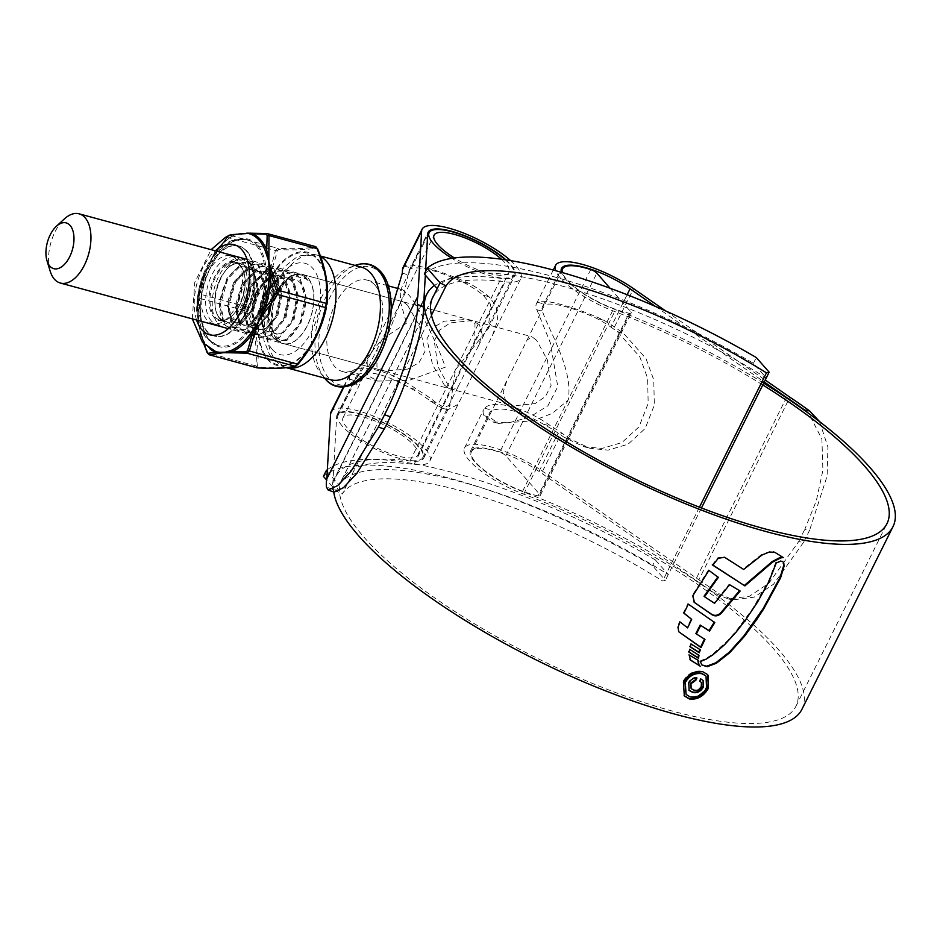 <?xml version="1.0" encoding="UTF-8"?>
<svg xmlns="http://www.w3.org/2000/svg" width="940" height="940" viewBox="0 0 940 940"><rect width="100%" height="100%" fill="white"/><g stroke="black" fill="none" stroke-linecap="round" stroke-linejoin="round"><path stroke-width="0.7" stroke-dasharray="4.7 3.53" d="M323.419 476.369A273.611 78.161 -153.5 0 1 652.513 565.704L665.379 580.344L662.641 581.014A247.02 70.571 26.5 0 0 342.278 494.052L336.285 490.997L326.615 479.999M327.355 469.718A273.611 78.161 -153.5 0 1 655.391 559.935L652.513 565.704M655.391 559.935L668.246 574.563A253.741 72.498 26.5 0 0 339.164 485.228L336.285 490.997M432.059 298.908L339.164 485.228L327.249 471.669M431.46 315.194L342.278 494.052M699.454 507.189L662.641 581.014M701.463 507.964L665.379 580.344M424.328 273.975A273.611 78.161 -153.5 0 1 753.422 363.31L766.276 377.951A253.741 72.498 26.5 0 0 437.182 288.615M753.422 363.31L756.3 357.541M50.149 271.096A35.861 19.705 105.2 0 1 64.296 218.985M536.552 340.245L531.923 336.755L527.035 340.151L507.013 380.324L503.159 392.168L505.896 401.756L513.134 405.951L535.13 403.577L545.365 396.656L551.075 385.518L547.386 359.926L536.552 340.245M538.068 495.862A47.329 13.524 -153.5 0 1 491.303 475.252A47.329 13.524 -153.5 0 1 471.504 451.541A47.329 13.524 -153.5 0 1 499.704 452.199A5.511 1.575 -153.5 0 1 505.802 455.794L539.701 494.37A5.511 1.575 -153.5 0 1 540.183 495.627A5.511 1.575 -153.5 0 1 538.068 495.862L629.118 313.255A47.329 13.524 -153.5 0 1 562.367 272.577M610.095 288.251L630.74 311.751L539.701 494.37M629.118 313.255A5.511 1.575 26.5 0 0 631.234 313.008A5.511 1.575 26.5 0 0 630.74 311.751M331.068 411.838A55.166 15.757 -153.5 0 1 372.299 415.598A55.166 15.757 -153.5 0 1 424.915 448.521A55.166 15.757 -153.5 0 1 429.803 461.058A55.166 15.757 -153.5 0 1 414.082 464.407A253.741 72.498 26.5 0 0 341.761 479.835A253.741 72.498 26.5 0 0 364.274 537.527A253.741 72.498 26.5 0 0 606.277 688.973A253.741 72.498 26.5 0 0 795.933 706.281A253.741 72.498 26.5 0 0 773.409 648.588A253.741 72.498 26.5 0 0 523.674 494.158A55.166 15.757 -153.5 0 1 464.489 448.051A55.166 15.757 -153.5 0 1 542.521 471.269L698.866 579.827L789.917 397.221M762.786 384.954A253.741 72.498 26.5 0 0 614.725 311.551A55.166 15.757 -153.5 0 1 555.658 270.697M403.013 267.536A55.166 15.757 -153.5 0 1 404.177 266.055C409.323 261.896 442.811 270.99 470.564 284.08A55.166 15.757 -153.5 0 1 488.964 296.723L496.05 305.841L497.695 319.999L492.595 335.122L458.062 404.388L447.804 409.734L436.137 402.696A55.166 15.757 26.5 0 0 417.736 390.053C392.626 371.5 359.174 362.452 351.337 372.029A55.166 15.757 26.5 0 0 350.173 373.509A55.166 15.757 26.5 0 0 349.692 375.413L349.469 379.173L350.644 383.356L355.602 379.784L365.637 364.661L391.216 310.459M510.655 260.627A55.166 15.757 -153.5 0 1 515.954 265.903A55.166 15.757 -153.5 0 1 520.854 278.452A55.166 15.757 -153.5 0 1 505.132 281.8A253.741 72.498 26.5 0 0 433.693 295.618M359.068 374.132A48.434 13.841 26.5 0 0 356.201 376.517A48.434 13.841 26.5 0 0 355.778 378.186L356.789 385.024L367.458 373.486L388.596 332.936L404.247 292.916L408.606 272.212A48.434 13.841 -153.5 0 1 409.041 270.544A48.434 13.841 -153.5 0 1 411.896 268.159C421.966 266.619 438.945 271.225 462.844 281.988A48.434 13.841 -153.5 0 1 483.289 295.184L490.621 304.36L488.318 328.624L455.501 369.69L450.295 404.882L442.341 408.242L430.461 401.157A48.434 13.841 26.5 0 0 410.005 387.962C387.233 375.037 370.254 370.419 359.068 374.132L351.337 372.029M334.158 492.137L332.466 489.211A261.579 74.73 -153.5 0 1 332.913 481.656L336.661 416.502A48.434 13.841 -153.5 0 1 337.096 414.834A48.434 13.841 -153.5 0 1 373.298 418.136A48.434 13.841 -153.5 0 1 419.487 447.052A48.434 13.841 -153.5 0 1 423.787 458.062A48.434 13.841 -153.5 0 1 409.981 461A260.474 74.413 26.5 0 0 335.733 476.839A260.474 74.413 26.5 0 0 333.724 491.996M505.978 259.887A48.434 13.841 -153.5 0 1 510.538 264.434A48.434 13.841 -153.5 0 1 514.826 275.443A48.434 13.841 -153.5 0 1 501.032 278.393A260.474 74.413 26.5 0 0 434.456 285.502M801.949 709.277A260.474 74.413 26.5 0 0 778.837 650.069A260.474 74.413 26.5 0 0 522.476 491.538A48.434 13.841 -153.5 0 1 470.517 451.059A48.434 13.841 -153.5 0 1 539.019 471.434L695.482 580.086L786.38 397.773M763.691 383.144A260.474 74.413 26.5 0 0 613.526 308.931A48.434 13.841 -153.5 0 1 561.415 272.306M610.965 327.144L617.357 331.585L639.823 356.859L647.613 378.221L648.177 403.401L639.012 426.842L621.904 442.564L602 448.451L583.822 446.653L564.529 437.558L558.125 433.117A48.434 13.841 26.5 0 0 543.426 424.175C520.654 411.25 503.676 406.644 492.478 410.345A48.434 13.841 26.5 0 0 489.623 412.731A48.434 13.841 26.5 0 0 489.681 417.243L498.271 423.423L533.215 420.756L552.285 413.365L568.007 400.228C574.411 370.619 547.068 327.343 542.521 311.269A48.434 13.841 -153.5 0 1 542.451 306.757A48.434 13.841 -153.5 0 1 545.317 304.372C555.376 302.833 572.354 307.439 596.265 318.202A48.434 13.841 -153.5 0 1 610.965 327.144L627.121 294.725M655.403 306.416L764.267 382.004M425.338 275.126L425.55 271.543M332.913 481.656L423.964 299.038M603.985 320.305A55.166 15.757 -153.5 0 1 614.466 326.967L623.502 333.254L645.968 358.528L653.758 379.889L654.322 405.07L645.157 428.511L628.049 444.232L608.145 450.119L589.968 448.321L570.674 439.227L561.627 432.94A55.166 15.757 26.5 0 0 551.145 426.278C526.036 407.725 492.595 398.666 484.758 408.254A55.166 15.757 26.5 0 0 483.595 409.734A55.166 15.757 26.5 0 0 484.006 415.703L492.807 421.943L509.786 422.542L529.514 417.219L547.926 405.763L557.784 386.669L550.346 342.806L536.846 309.73A55.166 15.757 -153.5 0 1 536.435 303.761A55.166 15.757 -153.5 0 1 537.598 302.281C542.732 298.109 576.22 307.204 603.985 320.305L596.265 318.202M665.649 310.929L765.219 380.065M695.482 580.086A261.579 74.73 -153.5 0 1 713.636 592.682L728.148 598.968L749.45 596.242L768.85 583.246L798.695 541.581L803.512 542.439L809.645 530.148L804.816 529.279L816.308 500.832L822.923 470.164L821.889 439.027L808.776 413.483M803.512 542.439L773.632 584.151L754.256 597.135L733.059 599.849L718.618 593.575L713.636 592.682M698.866 579.827A268.311 76.657 -153.5 0 1 718.618 593.575M819.598 421.625L827.917 447.088L827.106 476.051L809.645 530.148M798.695 541.581L804.816 529.279M707.726 674.661L702.391 671.242C694.319 670.02 687.857 673.393 682.981 681.371L684.32 695.929M706.046 676.212L706.116 687.422C702.051 694.366 696.622 697.386 689.819 696.458L686.071 694.437M712.79 565.21L712.332 564.693L717.808 557.784L724.07 556.739L743.199 568.935L761.623 554.459L771.564 551.098L774.325 551.815L782.903 557.067L780.282 557.373M693.755 601.8L692.357 595.231L708.478 569.887L708.936 570.404M740.156 591.025L729.605 584.727M704.048 596.219L714.106 602.775L729.158 584.222M718.336 577.418L708.478 569.887M683.956 613.103L683.451 612.692L687.857 603.598L688.315 604.126M678.75 631.809L677.54 626.627L679.62 621.457L687.152 627.38L691.217 618.814M704.436 639.082L695.905 633.466M714.212 622.257L687.857 603.598M690.254 646.708L690.771 643.559L691.217 644.076M699.795 649.47L690.771 643.559M688.985 651.984L689.384 648.929L689.843 649.446M698.491 655.039L689.384 648.929M698.22 660.35L688.738 654.51L690.43 660.115M782.82 561.638L783.326 562.461L782.362 561.121L780.27 560.687L775.794 562.402L776.252 562.919M700.288 661.619L701.863 664.956M699.842 661.102L705.917 658.505L712.532 654.264L712.978 654.78M775.794 562.402L768.532 580.99L752.599 608.721L736.067 631.104L727.842 640.493L712.532 654.264M696.305 677.916L696.528 677.482C692.909 677.282 690.183 679.021 688.339 682.71L689.091 690.407M702.909 686.505L702.65 679.984L700.488 678.504L699.337 680.807L700.923 681.911L701.052 686.212C699.078 689.349 696.552 690.5 693.45 689.631L690.7 688.15M330.622 379.737A58.362 32.078 105.2 0 1 320.963 373.462A58.362 32.078 105.2 0 1 320.011 372.322A58.362 32.078 105.2 0 1 314.959 315.006A58.362 32.078 105.2 0 1 348.294 268.112A58.362 32.078 105.2 0 1 361.207 267.089M277.218 339.669A35.861 19.705 -74.8 0 0 283.151 343.523A35.861 19.705 -74.8 0 0 309.648 320.011A35.861 19.705 -74.8 0 0 307.873 278.17A35.861 19.705 -74.8 0 0 301.94 274.316A35.861 19.705 -74.8 0 0 275.443 297.827A35.861 19.705 -74.8 0 0 277.218 339.669M407.584 305.241L419.358 325.498L425.009 351.313L419.064 362.605L407.772 369.079L384.343 370.995L376.916 366.741L377.14 349.339L399.947 303.62L403.131 301.787L407.584 305.241M444.338 385.048L448.803 388.49L451.987 386.657L474.782 340.938L475.005 323.536L467.579 319.283L444.15 321.198L432.882 327.661L426.913 338.94L432.553 364.755L444.338 385.048M501.455 259.228A41.818 11.95 -153.5 0 1 505.203 262.988A41.818 11.95 -153.5 0 1 508.904 272.494A41.818 11.95 -153.5 0 1 454.431 257.971M414.152 445.595A41.818 11.95 -153.5 0 1 417.865 455.101A41.818 11.95 -153.5 0 1 386.61 452.257A41.818 11.95 -153.5 0 1 346.731 427.301A41.818 11.95 -153.5 0 1 343.018 417.795A41.818 11.95 -153.5 0 1 374.273 420.638A41.818 11.95 -153.5 0 1 414.152 445.595M342.278 426.09A47.329 13.524 -153.5 0 1 338.083 415.327A47.329 13.524 -153.5 0 1 373.462 418.559A47.329 13.524 -153.5 0 1 418.594 446.805A47.329 13.524 -153.5 0 1 422.8 457.569A47.329 13.524 -153.5 0 1 387.421 454.337A47.329 13.524 -153.5 0 1 342.278 426.09M406.609 323.113L382.627 338.882L367.035 357.271L367.564 375.377L377.704 381.088L409.346 380.312L445.313 367.164C437.312 342.947 416.82 302.809 408.042 294.185L402.508 289.732L400.181 290.766L400.652 302.727L406.609 323.113M505.215 259.769A47.329 13.524 -153.5 0 1 509.645 264.187A47.329 13.524 -153.5 0 1 513.839 274.95A47.329 13.524 -153.5 0 1 451.893 258.336M479.447 324.747L472.209 320.54L450.213 322.913L439.99 329.834L434.268 340.973L437.946 366.553L448.791 386.246L453.421 389.748L458.309 386.352L478.331 346.167L482.197 334.276L479.447 324.747M375.048 285.231A47.329 26.015 -74.8 0 0 367.211 280.144A47.329 26.015 -74.8 0 0 332.231 311.175A47.329 26.015 -74.8 0 0 334.57 366.412A47.329 26.015 -74.8 0 0 342.407 371.5A47.329 26.015 -74.8 0 0 377.387 340.468A47.329 26.015 -74.8 0 0 375.048 285.231M256.385 245.739A54.814 30.127 105.2 0 1 258.418 311.41A54.814 30.127 105.2 0 1 216.635 344.98A54.814 30.127 105.2 0 1 209.503 339.751A54.814 30.127 105.2 0 1 206.166 277.523A54.814 30.127 105.2 0 1 245.293 239.43A54.814 30.127 105.2 0 1 256.385 245.739M226.105 267.63C235.811 259.933 244.177 260.086 251.227 268.1L256.021 279.403L251.932 270.121L248.101 267.348C230.735 257.877 210.619 306.804 223.979 320.893L231.933 324.993L241.474 320.411L253.636 297.968L253.847 271.719L249.641 263.6L241.956 259.041L250.04 263.271L256.784 283.868L251.403 310.165L237.62 326.909L229.466 328.095L224.12 324.453L219.384 304.396L226.787 278.663L242.579 262.46L251.861 261.579L258.101 265.468L264.857 286.066L259.464 312.35L245.692 329.094L237.538 330.281L232.18 326.638L227.457 306.593L234.859 280.849L250.651 264.657L259.922 263.776L266.173 267.653L272.929 288.251L267.536 314.548L253.753 331.291L245.61 332.478L240.252 328.836L235.517 308.778L242.92 283.034L258.723 266.843L267.994 265.961L274.245 269.851L280.99 290.448L275.608 316.733L261.825 333.477L253.671 334.663L248.325 331.021L243.589 310.976L250.992 285.231L266.784 269.04L276.066 268.147L282.317 272.036L289.062 292.634L283.668 318.93L269.897 335.662L261.743 336.861L256.385 333.218L251.662 313.161L259.064 287.417L274.856 271.225L284.127 270.344L290.378 274.221L297.134 294.831L291.741 321.116L277.97 337.86L269.815 339.046L264.457 335.404L259.722 315.358L267.136 289.614L282.928 273.411L292.199 272.529L298.45 276.419L305.195 297.017L299.813 323.301L286.03 340.045L277.876 341.232L272.529 337.589L267.794 317.544L275.197 291.8L290.989 275.608L300.271 274.727L306.522 278.604L308.12 280.59A35.027 19.258 -74.8 0 0 306.652 278.639A35.027 19.258 -74.8 0 0 300.847 274.88A35.027 19.258 -74.8 0 0 294.385 275.056C274.903 278.522 260.768 324.876 273.54 337.871L278.886 341.514L287.041 340.327L300.823 323.583L306.205 297.287L299.461 276.689L293.209 272.812L283.939 273.693L268.135 289.884L260.733 315.629L265.468 335.674L270.826 339.316L278.969 338.13L292.751 321.386L298.133 295.101L291.388 274.504L285.137 270.614L275.867 271.495L260.075 287.699L252.66 313.431L257.396 333.488L262.754 337.131L270.908 335.944L284.679 319.201L290.072 292.904L283.316 272.306L277.077 268.429L267.794 269.31L252.002 285.502L244.6 311.246L249.335 331.303L254.681 334.934L262.836 333.747L276.618 317.015L282 290.719L275.255 270.121L269.005 266.232L259.734 267.113L243.93 283.316L236.528 309.06L241.263 329.106L246.621 332.748L254.763 331.562L268.546 314.818L273.928 288.533L267.183 267.924L260.932 264.046L251.662 264.927L235.87 281.119L228.455 306.863L233.191 326.92L238.549 330.563L246.703 329.376L260.474 312.632L265.867 286.336L259.111 265.738L252.872 261.849L243.589 262.742L227.797 278.933L220.395 304.678L225.13 324.723L230.476 328.365L238.631 327.179L252.413 310.435L257.795 284.15L251.05 263.553L244.8 259.663L235.517 260.545L226.105 267.63A35.027 19.258 105.2 0 1 241.956 259.041M249.065 261.954A36.108 19.846 -74.8 0 0 218.856 276.125A36.108 19.846 -74.8 0 0 218.174 323.901A36.108 19.846 -74.8 0 0 239.101 322.585A36.108 19.846 -74.8 0 0 253.354 270.109A36.108 19.846 -74.8 0 0 249.065 261.954M277.112 339.892A36.108 19.846 105.2 0 1 272.823 331.738A36.108 19.846 105.2 0 1 287.064 279.262A36.108 19.846 105.2 0 1 307.991 277.946A36.108 19.846 105.2 0 1 307.31 325.722A36.108 19.846 105.2 0 1 277.112 339.892M308.12 280.59L306.158 278.898L295.301 276.301L283.469 282.564L274.163 295.254L282.106 283.833L285.948 281.013C291.224 278.193 295.795 278.604 299.672 282.259C318.12 299.108 290.542 355.473 275.761 336.05L271.989 329.024L272.847 303.209L286.101 280.144L294.385 275.056M316.204 247.067L315.229 246.609A1.716 1.61 -104.2 0 1 316.51 247.855L317.567 249.077M297.992 364.227L296.488 365.566C289.085 367.681 276.466 368.257 258.629 367.281L257.572 366.071C259.581 349.128 256.467 330.645 248.219 310.623L248.654 308.073C263.259 290.425 272.764 271.378 277.147 250.91L278.651 249.582C296.453 250.287 309.072 249.711 316.51 247.855M257.431 245.164A55.695 30.609 -74.8 0 0 248.207 239.171A55.695 30.609 -74.8 0 0 207.059 275.69A55.695 30.609 -74.8 0 0 209.808 340.691A55.695 30.609 -74.8 0 0 219.032 346.672A55.695 30.609 -74.8 0 0 260.18 310.153A55.695 30.609 -74.8 0 0 257.431 245.164M211.371 320.998A35.027 19.258 105.2 0 1 209.643 280.12A35.027 19.258 105.2 0 1 235.529 257.149A35.027 19.258 105.2 0 1 241.333 260.909A35.027 19.258 105.2 0 1 243.061 301.787A35.027 19.258 105.2 0 1 217.175 324.758A35.027 19.258 105.2 0 1 211.371 320.998M236.809 259.687A35.027 19.258 -74.8 0 0 231.017 255.927A35.027 19.258 -74.8 0 0 205.132 278.886A35.027 19.258 -74.8 0 0 206.859 319.764A35.027 19.258 -74.8 0 0 212.663 323.536A35.027 19.258 -74.8 0 0 238.537 300.565A35.027 19.258 -74.8 0 0 236.809 259.687M248.806 233.555L243.789 233.132L234.671 234.976A61.276 33.675 -74.8 0 0 214.626 252.754L202.429 277.241A61.276 33.675 -74.8 0 0 196.648 311.246L200.643 334.993A61.276 33.675 -74.8 0 0 206.694 345.274A61.276 33.675 -74.8 0 0 214.908 351.219A1.716 1.433 111.5 0 1 214.943 351.231C209.185 348.998 204.626 343.77 201.254 335.521L201.254 335.521A1.716 1.151 158.6 0 0 200.643 334.993M209.902 348.752A62.122 34.145 105.2 0 1 207.434 346.308A62.122 34.145 105.2 0 1 201.313 335.886A1.716 1.151 158.6 0 0 201.254 335.521L200.361 332.572A1.716 0.823 165.6 0 0 201.007 332.96L198.387 324.194L198.164 316.075A1.716 1.01 -4.4 0 1 197.482 315.511L197.247 311.81A1.716 0.646 179.8 0 0 197.259 311.739A1.716 0.646 179.8 0 0 196.648 311.246M203.921 343.958L200.361 332.572A1.716 1.175 167.4 0 0 199.715 331.996M215.025 351.266A1.716 1.433 111.5 0 0 214.943 351.231L215.577 351.466M197.823 296.934A1.716 1.14 -173.7 0 0 197.8 297.04L197.259 311.739C197.271 300.377 199.221 288.909 203.111 277.335L198.246 294.396L197.247 311.81A62.122 34.145 105.2 0 1 203.111 277.324L202.429 277.241M203.111 277.324L204.626 273.481L205.413 273.434L208.551 264.399L215.483 252.508A1.716 0.787 -144.8 0 1 215.436 252.601A1.716 0.787 -144.8 0 1 214.626 252.754M229.137 235.282A1.716 1.61 -104.2 0 1 229.842 235.27L239.218 233.719A1.716 1.492 -95.5 0 0 238.772 233.684L238.772 233.684A1.716 1.492 -95.5 0 0 238.161 233.907L228.256 235.893L215.483 252.508A62.122 34.145 105.2 0 1 235.811 234.471A1.716 1.316 -113.1 0 1 235.305 234.918L235.305 234.918A1.716 1.316 -113.1 0 1 234.671 234.976M258.629 367.281A1.716 1.105 -87.5 0 1 257.936 367.904M257.572 366.071A1.716 1.14 6.3 0 1 255.762 365.895L257.513 367.893M248.219 310.623A1.716 0.635 -22.3 0 1 246.527 311.128C254.787 330.727 257.865 348.987 255.762 365.895L207.752 352.864L201.007 332.96M248.654 308.073L247.232 306.945L246.527 311.128L198.516 298.098L205.413 273.434M277.147 250.91A1.716 0.729 12.4 0 0 275.385 250.487C271.225 270.661 261.837 289.473 247.232 306.945L199.233 293.914A1.716 0.729 -167.6 0 0 198.258 294.349L197.8 297.04A1.716 1.14 -173.7 0 0 198.516 298.098L198.164 316.075M239.218 233.719L267.23 233.578L315.229 246.609C308.003 248.583 295.548 249.147 277.852 248.301L275.385 250.487L227.374 237.456L229.842 235.27L277.852 248.301A1.716 1.105 -87.5 0 1 278.651 249.582M226.751 237.233L227.374 237.456L214.097 256.021M198.246 294.396A1.716 0.729 -167.6 0 1 198.258 294.349L203.393 276.548M207.364 352.805A1.716 0.635 157.7 0 0 207.752 352.864L209.514 354.862M274.163 295.254L268.617 314.923L272.283 331.197L276.56 334.147L283.093 333.148L294.126 319.459L298.333 297.992L292.646 281.166L287.476 277.982L279.815 278.675L266.76 291.811L260.545 312.726L264.211 329.012L268.488 331.949L275.021 330.951L286.054 317.274L290.26 295.806L284.573 278.98L279.403 275.796L271.742 276.489L258.7 289.626L252.472 310.541L256.138 326.815L260.427 329.764L266.96 328.765L277.993 315.076L282.188 293.621L276.501 276.795L271.331 273.599L263.682 274.292L250.628 287.429L244.412 308.344L248.078 324.629L252.355 327.566L258.888 326.579L269.921 312.891L274.127 291.424L268.441 274.598L263.271 271.413L255.609 272.107L242.555 285.243L236.339 306.158L240.006 322.432L244.283 325.381L250.816 324.382L261.849 310.694L266.055 289.238L260.368 272.412L255.198 269.228L247.537 269.909L234.483 283.058L228.267 303.973L231.933 320.246L236.21 323.196L242.755 322.197L253.788 308.508L257.983 287.041L252.296 270.215L248.101 267.348M285.948 281.013L273.822 293.726L267.606 314.642L271.272 330.927L275.549 333.865L282.082 332.877L293.115 319.189L297.322 297.721L291.635 280.896L286.465 277.711L278.804 278.404L265.75 291.541L259.534 312.456L263.2 328.73L267.477 331.679L274.022 330.68L285.055 316.991L289.25 295.536L283.563 278.71L278.393 275.526L270.732 276.207L257.689 289.344L251.474 310.259L255.139 326.544L259.416 329.482L265.95 328.495L276.983 314.806L281.178 293.339L275.502 276.513L270.321 273.329L262.671 274.022L249.617 287.158L243.401 308.073L247.067 324.359L251.344 327.296L257.877 326.298L268.911 312.62L273.117 291.153L267.43 274.327L262.26 271.143L254.599 271.836L241.545 284.973L235.329 305.888L238.995 322.162L243.272 325.111L249.805 324.112L260.838 310.423L265.045 288.968L259.358 272.13L254.188 268.946L246.527 269.639L233.484 282.776L227.268 303.69L230.934 319.976L235.212 322.913L241.745 321.915L252.778 308.238L256.972 286.771L256.021 279.403M590.755 269.58L499.704 452.199M505.802 455.794L596.853 273.176M523.674 494.158L614.725 311.551M414.082 464.407L505.132 281.8M343.97 386.892L349.692 375.413M336.661 416.502L355.778 378.186M408.606 272.212L427.712 233.884M409.981 461L501.032 278.393M522.476 491.538L613.526 308.931M539.019 471.434L558.125 433.117M542.521 471.269L561.627 432.94M614.466 326.967L633.572 288.651M332.466 489.211L326.438 487.108M484.758 408.254L492.478 410.345M484.006 415.703L489.681 417.243M564.529 437.558L570.674 439.227M543.426 424.175L551.145 426.278M617.357 331.585L623.502 333.254M537.598 302.281L545.317 304.372M536.846 309.73L542.521 311.269M462.844 281.988L470.564 284.08M404.177 266.055L411.896 268.159M410.005 387.962L417.736 390.053M430.461 401.157L436.137 402.696M483.289 295.184L488.964 296.723M402.308 273.199L408.454 274.868M349.469 379.173L355.614 380.841M328.765 378.056A60.912 33.476 105.2 0 1 329.905 297.475A60.912 33.476 105.2 0 1 380.853 273.587A60.912 33.476 105.2 0 1 379.713 354.169A60.912 33.476 105.2 0 1 328.765 378.056M348.294 268.112L355.097 265.433A62.816 34.533 -74.8 0 0 354.709 265.585A62.816 34.533 -74.8 0 0 318.813 316.052A62.816 34.533 -74.8 0 0 324.253 377.739A62.816 34.533 -74.8 0 0 324.523 378.08L320.011 372.322M320.364 255.997L316.733 255.01L300.765 255.704L295.63 257.948L283.951 267.16L271.366 286.136L265.656 301.764L262.413 324.488L264.022 340.656L269.533 354.615L272.917 359.209L286.406 367.728A58.362 32.078 105.2 0 1 286.148 367.657A58.362 32.078 105.2 0 1 276.489 361.395A58.362 32.078 105.2 0 1 273.611 293.28A58.362 32.078 105.2 0 1 316.733 255.01A58.362 32.078 105.2 0 1 320.563 256.55M272.306 349.515A47.329 26.015 105.2 0 1 273.199 286.9A47.329 26.015 105.2 0 1 312.785 268.335A47.329 26.015 105.2 0 1 311.904 330.951A47.329 26.015 105.2 0 1 272.306 349.515M219.913 318.883A30.48 16.756 -74.8 0 0 245.399 306.922A30.48 16.756 -74.8 0 0 245.975 266.608A30.48 16.756 -74.8 0 0 220.477 278.557A30.48 16.756 -74.8 0 0 219.913 318.883M245.105 267.054A29.774 16.368 105.2 0 1 246.574 301.799A29.774 16.368 105.2 0 1 224.578 321.327A29.774 16.368 105.2 0 1 219.643 318.12A29.774 16.368 105.2 0 1 218.174 283.375A29.774 16.368 105.2 0 1 240.182 263.858A29.774 16.368 105.2 0 1 245.105 267.054M240.064 264.998A30.48 16.756 105.2 0 1 239.488 305.324A30.48 16.756 105.2 0 1 214.003 317.274A30.48 16.756 105.2 0 1 214.567 276.959A30.48 16.756 105.2 0 1 240.064 264.998M214.861 316.827A29.774 16.368 -74.8 0 0 219.796 320.023A29.774 16.368 -74.8 0 0 241.792 300.506A29.774 16.368 -74.8 0 0 240.323 265.75A29.774 16.368 -74.8 0 0 235.4 262.554A29.774 16.368 -74.8 0 0 213.392 282.082A29.774 16.368 -74.8 0 0 214.861 316.827M246.997 251.097A46.683 25.662 105.2 0 1 246.116 312.856A46.683 25.662 105.2 0 1 207.07 331.174A46.683 25.662 105.2 0 1 207.94 269.416A46.683 25.662 105.2 0 1 246.997 251.097M267.289 359.162A58.633 32.23 -74.8 0 0 316.334 336.156A58.633 32.23 -74.8 0 0 317.438 258.582A58.633 32.23 -74.8 0 0 268.394 281.589A58.633 32.23 -74.8 0 0 267.289 359.162M317.25 259.37A57.775 31.76 105.2 0 1 316.169 335.803A57.775 31.76 105.2 0 1 267.841 358.469A57.775 31.76 105.2 0 1 268.922 282.035A57.775 31.76 105.2 0 1 317.25 259.37M246.315 250.921A46.683 25.662 -74.8 0 0 207.27 269.228A46.683 25.662 -74.8 0 0 206.389 330.986A46.683 25.662 -74.8 0 0 245.446 312.679A46.683 25.662 -74.8 0 0 246.315 250.921M227.645 236.199L215.436 252.601C221.734 243.801 228.361 237.902 235.305 234.918L237.82 234.072A1.716 1.257 -104.4 0 0 238.161 233.907L246.915 233.155M241.298 233.39L237.82 234.072A1.716 1.257 -104.4 0 1 237.338 234.072M212.64 255.986A1.716 0.799 -152.2 0 0 213.404 255.88L204.626 273.481L204.015 273.293M200.361 332.572L197.482 315.511A1.716 0.635 172.8 0 0 196.883 315.206M196.589 320.023A46.683 25.662 105.2 0 1 215.378 250.816M245.293 258.935L531.923 336.755M471.504 451.541L507.013 380.324M527.035 340.151L561.239 271.566M540.183 495.627L631.234 313.008M226.505 328.142L513.134 405.951M795.933 706.281L886.972 523.662M429.803 461.058L458.062 404.388M492.595 335.122L520.854 278.452M343.488 386.928L350.173 373.509M337.096 414.834L356.201 376.517M409.041 270.544L428.147 232.227M335.733 476.839L423.717 300.353M542.451 306.757L561.556 268.441M470.517 451.059L489.623 412.731M488.318 328.624L514.826 275.443M423.787 458.062L450.295 404.882M464.489 448.051L483.595 409.734M536.435 303.761L553.249 270.038M341.761 479.835L432.799 297.228M583.822 446.653L589.968 448.321M492.807 421.943L498.271 423.423M442.341 408.242L447.804 409.734M350.644 383.356L356.789 385.024M728.148 598.968L733.059 599.849M384.343 370.995L283.151 343.523M417.865 455.101L451.987 386.657M474.782 340.938L508.904 272.494M338.083 415.327L367.035 357.271M400.181 290.766L427.606 235.775M453.421 389.748L448.803 388.49M367.211 280.144L388.314 285.877M398.877 288.745L402.508 289.732M342.407 371.5L377.704 381.088M472.209 320.54L467.579 319.283M422.8 457.569L458.309 386.352M478.331 346.167L513.839 274.95M343.018 417.795L377.152 349.339M399.947 303.62L434.069 235.176M403.131 301.787L301.94 274.316M219.878 318.261L224.578 321.327L219.796 320.023C238.055 325.393 252.954 277.476 240.1 265.62L235.4 262.554L240.182 263.858C221.911 258.488 207.023 306.405 219.878 318.261M245.293 239.43C236.398 239.583 230.97 240.687 228.996 242.755L218.303 251.25C210.419 259.887 204.65 270.802 200.984 283.998C195.167 306.71 197.341 324.829 207.517 338.353L216.635 344.98M271.989 329.024L272.823 331.738M286.101 280.144L287.064 279.262M251.861 261.579L252.872 261.849M259.922 263.776L260.932 264.046M267.994 265.961L269.005 266.232M276.066 268.147L277.077 268.429M284.127 270.344L285.137 270.614M292.199 272.529L293.209 272.812M229.466 328.095L230.476 328.365M237.538 330.281L238.549 330.563M245.61 332.478L246.621 332.748M253.671 334.663L254.681 334.934M261.743 336.861L262.754 337.131M269.815 339.046L270.826 339.316M277.876 341.232L278.886 341.514M219.032 346.672L206.894 338.905C196.483 325.052 194.263 306.628 200.208 283.645C203.933 270.297 209.808 259.264 217.822 250.522L228.643 241.991L233.472 239.853L248.207 239.171M231.017 255.927L235.529 257.149M248.278 233.425L245.528 233.12M192.324 318.872L194.745 282.376L211.112 249.664M212.663 323.536L217.175 324.758M245.599 233.12L246.785 233.143M241.239 233.39L230.57 234.941M200.572 333.43L203.792 343.817M243.789 259.393L244.8 259.663M276.56 334.147L275.549 333.865M287.476 277.982L286.465 277.711M268.488 331.949L267.477 331.679M279.403 275.796L278.393 275.526M260.427 329.764L259.416 329.482M271.331 273.599L270.321 273.329M252.355 327.566L251.344 327.296M263.271 271.413L262.26 271.143M244.283 325.381L243.272 325.111M255.198 269.228L254.188 268.946M236.21 323.196L235.212 322.913M282.106 283.833L283.469 282.564M253.847 271.719L253.354 270.109M241.474 320.411L239.101 322.585"/><path stroke-width="1.41" d="M327.249 471.669L326.298 470.599L323.419 476.369L326.615 479.999M326.298 470.599A273.611 78.161 -153.5 0 1 327.355 469.718M432.059 298.908L440.061 282.846L446.065 285.889L431.46 315.194M446.065 285.889A247.02 70.571 -153.5 0 1 766.429 372.851L699.454 507.189M701.463 507.964L769.155 372.181L766.429 372.851M440.061 282.846L427.207 268.205A273.611 78.161 -153.5 0 1 756.3 357.541L769.155 372.181M437.182 288.615L424.328 273.975L427.207 268.205M70.1 225.436A23.723 13.043 -74.8 0 0 56.365 226.293A23.723 13.043 -74.8 0 0 47 260.768A23.723 13.043 -74.8 0 0 49.82 266.126A23.723 13.043 -74.8 0 0 69.654 256.82A23.723 13.043 -74.8 0 0 70.1 225.436M56.365 226.293L64.296 218.985A35.861 19.705 105.2 0 1 79.136 213.838A35.861 19.705 105.2 0 1 85.07 217.692A35.861 19.705 105.2 0 1 86.844 259.534A35.861 19.705 105.2 0 1 60.348 283.046A35.861 19.705 105.2 0 1 54.414 279.192A35.861 19.705 105.2 0 1 50.149 271.096L47 260.768M562.367 272.577A47.329 13.524 -153.5 0 1 562.543 268.934A47.329 13.524 -153.5 0 1 590.755 269.58A5.511 1.575 26.5 0 1 596.853 273.176L610.095 288.251M433.693 295.618A253.741 72.498 26.5 0 0 432.799 297.228A253.741 72.498 26.5 0 0 455.324 354.909A253.741 72.498 26.5 0 0 697.327 506.366A253.741 72.498 26.5 0 0 886.972 523.662A253.741 72.498 26.5 0 0 864.459 465.981A253.741 72.498 26.5 0 0 762.786 384.954M378.397 427.042L384.237 429.063L390.37 416.772L384.531 414.74L378.397 427.042L351.231 471.011L337.695 485.569L328.201 490.069L326.438 487.108A268.311 76.657 -153.5 0 1 326.826 478.836L330.586 413.729A55.166 15.757 -153.5 0 1 331.068 411.838L343.488 386.928M425.55 271.543L427.712 233.884A48.434 13.841 -153.5 0 1 428.147 232.227A48.434 13.841 -153.5 0 1 460.189 233.978A48.434 13.841 -153.5 0 1 505.978 259.887M333.724 491.996A260.474 74.413 26.5 0 0 358.845 536.047A260.474 74.413 26.5 0 0 607.275 691.523A260.474 74.413 26.5 0 0 801.949 709.277L893 526.67A260.474 74.413 26.5 0 0 869.888 467.45A260.474 74.413 26.5 0 0 763.691 383.144M434.456 285.502A260.474 74.413 26.5 0 0 426.784 294.22A260.474 74.413 26.5 0 0 449.896 353.44A260.474 74.413 26.5 0 0 698.326 508.904A260.474 74.413 26.5 0 0 893 526.67M701.898 664.956L700.288 661.619L706.375 659.022L712.978 654.78L724.517 644.793L736.525 631.621L745.561 619.93L757.487 602.188L768.991 581.508L776.252 562.919L780.729 561.204L782.82 561.638L783.784 562.978L784.089 566.197L780.576 577.865L763.621 609.073L756.712 619.554L744.421 636.38L729.769 652.689L716.351 663.252L707.162 666.73L701.863 664.956L706.716 666.213L715.904 662.735L729.323 652.172L729.769 652.689M718.266 558.301L712.79 565.21L744.903 585.902L772.61 562.096L780.729 557.89L783.361 557.585L774.783 552.332L769.355 551.991L762.082 554.976L743.646 569.452L724.529 557.255L718.266 558.301M717.878 576.902L704.048 596.219L704.495 596.736L718.336 577.418L708.936 570.404L692.815 595.76L694.484 602.493L693.755 601.8M704.495 596.736L714.565 603.292L729.605 584.727L740.156 591.025L721.274 613.256C718.254 616.123 715.164 616.616 711.98 614.713L694.484 602.493L711.521 614.208C714.694 616.1 717.796 615.618 720.827 612.739L739.709 590.508M700.629 625.57L696.364 633.983L695.905 633.466L700.183 625.053L709.5 631.139L714.776 622.597L688.315 604.126L683.909 613.209L691.675 619.331L687.61 627.897L680.078 621.975L677.999 627.156L678.75 631.809M696.364 633.983L704.977 639.411L701.04 647.578L678.809 631.798L700.594 647.061L704.53 638.894M691.217 644.076L690.195 646.873L699.325 652.795L700.323 649.787L691.217 644.076M689.843 649.446L688.926 652.16L698.502 658.306L698.984 655.345L689.843 649.446M700.241 666.401L698.937 664.65L698.22 660.35L689.196 655.027L690.43 660.115L699.548 665.661M689.279 698.937L684.32 695.929L683.427 681.888C688.292 673.921 694.754 670.537 702.838 671.748L707.726 674.65L708.337 688.35C703.602 696.458 697.257 699.995 689.279 698.937L688.832 698.42C696.763 699.501 703.12 695.964 707.879 687.833L708.337 688.35M786.38 397.773L786.533 397.467A261.579 74.73 -153.5 0 1 804.687 410.063L809.669 410.968L819.598 421.625M561.415 272.306A48.434 13.841 -153.5 0 1 561.556 268.441A48.434 13.841 -153.5 0 1 630.07 288.815L655.403 306.416M764.267 382.004L786.533 397.467M384.531 414.74C402.99 379.725 418.535 322.808 417.489 304.501L423.517 306.593A261.579 74.73 -153.5 0 1 423.964 299.038L425.338 275.126M391.216 310.459L402.308 273.199L402.531 269.439A55.166 15.757 -153.5 0 1 403.013 267.536L422.119 229.219A55.166 15.757 -153.5 0 1 458.532 231.181A55.166 15.757 -153.5 0 1 510.655 260.627M326.826 478.836L417.877 296.218L421.637 231.111A55.166 15.757 -153.5 0 1 422.119 229.219M555.658 270.697A55.166 15.757 -153.5 0 1 555.54 265.433A55.166 15.757 -153.5 0 1 633.572 288.651L665.649 310.929M765.219 380.065L789.917 397.221A268.311 76.657 -153.5 0 1 809.669 410.968M808.776 413.483L804.687 410.063M384.237 429.063L357.036 473.09L343.535 487.637L334.158 492.137L328.201 490.069M423.517 306.593C424.328 324.829 408.782 381.922 390.37 416.772M417.489 304.501A268.311 76.657 -153.5 0 1 417.877 296.218M684.097 695.659L688.832 698.42M707.879 687.833L708.408 675.743M686.071 694.437L684.849 681.923C688.973 675.096 694.495 672.194 701.416 673.205L705.599 675.695L701.863 673.721C694.954 672.699 689.431 675.602 685.295 682.44L686.071 694.437L690.277 696.975C697.069 697.903 702.497 694.895 706.563 687.939L706.046 676.212M712.332 564.693L744.903 585.902M780.729 557.89L780.282 557.373L772.151 561.591L744.445 585.385M691.675 619.331L683.451 612.692M714.318 622.08L709.054 630.634L700.183 625.053M699.877 649.282L698.878 652.278L689.749 646.368M698.526 654.839L698.056 657.8L688.468 651.643M697.762 659.833L698.479 664.134L699.783 665.896L689.972 659.598M729.323 652.172L743.963 635.851L763.174 608.556L780.118 577.348L783.643 565.68L783.326 562.461M692.721 692.428L689.091 690.407L688.797 683.216C690.606 679.55 693.332 677.811 696.986 677.987L695.835 680.29L690.994 683.721L691.159 688.656L693.908 690.148C696.963 691.029 699.489 689.889 701.499 686.729L701.381 682.428L699.795 681.312L700.934 679.021L703.108 680.501L703.367 687.023C700.723 691.629 697.175 693.426 692.721 692.428L692.263 691.911C696.693 692.933 700.241 691.123 702.909 686.505L703.367 687.023M691.159 688.656L690.548 683.204L695.389 679.773L696.305 677.916M688.891 690.16L692.263 691.911M320.364 255.997L361.207 267.089A58.362 32.078 105.2 0 1 370.865 273.352A58.362 32.078 105.2 0 1 373.744 341.467A58.362 32.078 105.2 0 1 330.622 379.737L286.406 367.728A58.362 32.078 105.2 0 0 329.364 329.164A58.362 32.078 105.2 0 0 326.403 261.285A58.362 32.078 105.2 0 0 320.563 256.55M454.431 257.971A41.818 11.95 -153.5 0 1 437.781 244.682A41.818 11.95 -153.5 0 1 434.069 235.176A41.818 11.95 -153.5 0 1 461.893 236.739A41.818 11.95 -153.5 0 1 501.455 259.228M451.893 258.336A47.329 13.524 -153.5 0 1 433.328 243.472A47.329 13.524 -153.5 0 1 429.134 232.721A47.329 13.524 -153.5 0 1 460.471 234.436A47.329 13.524 -153.5 0 1 505.215 259.769M203.921 343.958L207.705 353.334L215.765 352.336A1.716 1.433 111.5 0 0 215.025 351.266M296.488 365.566A1.716 1.61 -104.2 0 1 294.901 366.189L297.357 364.003C311.904 346.66 321.292 327.837 325.51 307.545L326.227 303.362C328.342 286.583 325.264 268.323 316.991 248.607A1.716 0.635 -22.3 0 1 317.591 248.83L315.558 246.621L267.019 233.531A1.716 1.105 92.5 0 1 267.23 233.578L268.511 234.119L267.23 233.578L268.511 234.119L268.981 235.576L268.852 261.661L265.139 250.463A1.716 1.151 158.6 0 0 266.702 250.181L267.442 253.424A1.716 1.01 -4.4 0 1 268.629 253.542M316.204 247.067L315.229 246.609L316.991 248.607L268.981 235.576A1.716 1.14 6.3 0 0 267.171 235.388L266.102 234.178L252.249 233.719A62.122 34.145 105.2 0 1 260.568 239.747A62.122 34.145 105.2 0 1 266.702 250.181L267.171 235.388M217.293 351.995L223.45 352.723L218.891 353.299A1.716 1.492 -95.5 0 1 217.974 352.629A1.716 1.339 104.8 0 0 217.293 351.995L214.943 351.231M263.365 308.214L264.892 308.731L276.09 293.386L276.524 290.836L270.767 274.257A62.122 34.145 105.2 0 1 264.892 308.731L263.176 312.527L264.222 313.079L258.688 321.457L255.539 330.481L254.399 330.116L252.519 333.559A62.122 34.145 105.2 0 1 232.204 351.584L229.63 352.101A1.716 1.316 89.6 0 0 230.417 352.782L223.45 352.723L231.111 350.479A61.276 33.675 -74.8 0 0 251.156 332.701L258.688 321.457L263.365 308.214A61.276 33.675 -74.8 0 0 269.146 274.21L268.852 261.661L271.472 270.426A1.716 0.823 165.6 0 0 270.321 270.497L270.767 274.257A1.716 0.646 -0.2 0 1 269.146 274.21M265.139 250.463A61.276 33.675 -74.8 0 0 259.088 240.182A61.276 33.675 -74.8 0 0 250.886 234.236L248.219 233.414M250.745 233.202A1.716 1.316 89.6 0 0 249.817 233.379L252.249 233.719A1.716 1.433 111.5 0 1 250.886 234.236M246.092 351.877L247.584 350.549A1.716 0.729 12.4 0 0 249.359 350.973L246.891 353.158A1.716 1.105 92.5 0 1 246.092 351.877L232.204 351.584A1.716 1.316 66.9 0 0 231.111 350.479M247.584 350.549L252.519 333.559A1.716 0.787 35.2 0 0 251.156 332.701M228.749 351.466A1.716 1.433 67.6 0 1 229.63 352.101L215.765 352.336A62.122 34.145 105.2 0 1 209.902 348.752M276.09 293.386L277.512 294.514L325.51 307.545A1.716 0.729 12.4 0 0 326.486 307.11A1.716 0.729 12.4 0 0 326.497 307.063C322.279 327.531 312.773 346.59 297.992 364.227L295.607 366.177C288.075 368.198 275.443 368.786 257.725 367.928L257.725 367.928A1.716 1.105 -87.5 0 1 257.513 367.893C275.126 368.727 287.581 368.163 294.901 366.189L246.891 353.158L230.417 352.782M276.524 290.836A1.716 0.635 -22.3 0 1 278.216 290.331L326.227 303.362A1.716 1.14 6.3 0 1 326.944 304.419C329.082 287.24 325.957 268.711 317.591 248.83L317.591 248.83A1.716 0.635 -22.3 0 1 317.567 249.077L325.886 275.761L327.261 300.906M255.539 330.481L249.359 350.973L297.992 364.285C312.726 346.684 322.22 327.625 326.486 307.11M257.936 367.904A1.716 1.105 -87.5 0 1 257.725 367.928L209.514 354.862L257.019 367.822M246.785 233.143L267.019 233.531A1.716 1.105 92.5 0 0 266.102 234.178M228.35 235.87L228.256 235.893A1.716 1.61 -104.2 0 1 229.137 235.282L227.645 236.199M208.234 353.605A1.716 1.61 75.8 0 0 209.514 354.862L218.891 353.299M271.472 270.426L278.216 290.331L277.512 294.514L264.222 313.079M330.586 413.729L343.97 386.892M627.121 294.725L630.07 288.815M402.531 269.439L421.637 231.111M324.523 378.08A62.816 34.533 -74.8 0 0 325.275 378.973A62.816 34.533 -74.8 0 0 377.821 354.333A62.816 34.533 -74.8 0 0 378.996 271.225A62.816 34.533 -74.8 0 0 355.097 265.433M215.378 250.816A46.683 25.662 105.2 0 1 241.792 249.688A46.683 25.662 105.2 0 1 240.922 311.446A46.683 25.662 105.2 0 1 201.877 329.764A46.683 25.662 105.2 0 1 196.589 320.023M246.915 233.155L249.817 233.379A1.716 1.516 104.6 0 1 248.806 233.555M253.447 329.552A1.716 0.623 37.2 0 1 254.399 330.116L263.176 312.527L262.072 312.245M266.373 253.542A1.716 0.999 157.6 0 0 267.442 253.424L270.321 270.497A1.716 0.811 2.2 0 1 269.204 270.332M79.136 213.838L245.293 258.935M561.239 271.566L562.543 268.934M60.348 283.046L226.505 328.142M423.717 300.353L426.784 294.22M553.249 270.038L555.54 265.433M354.709 265.585C364.873 261.79 373.556 263.811 380.735 271.648C394.506 286.359 394.659 323.395 381.429 351.478C367.728 383.191 340.033 396.95 325.322 379.031L324.253 377.739M427.606 235.775L429.134 232.721M388.314 285.877L398.877 288.745M192.324 318.872L202.676 342.606L215.566 351.466M211.112 249.664L225.588 237.268L231.311 234.671L248.266 233.425M203.792 343.817L207.153 352.629L209.185 354.838M230.57 234.941L229.137 235.282"/></g></svg>
